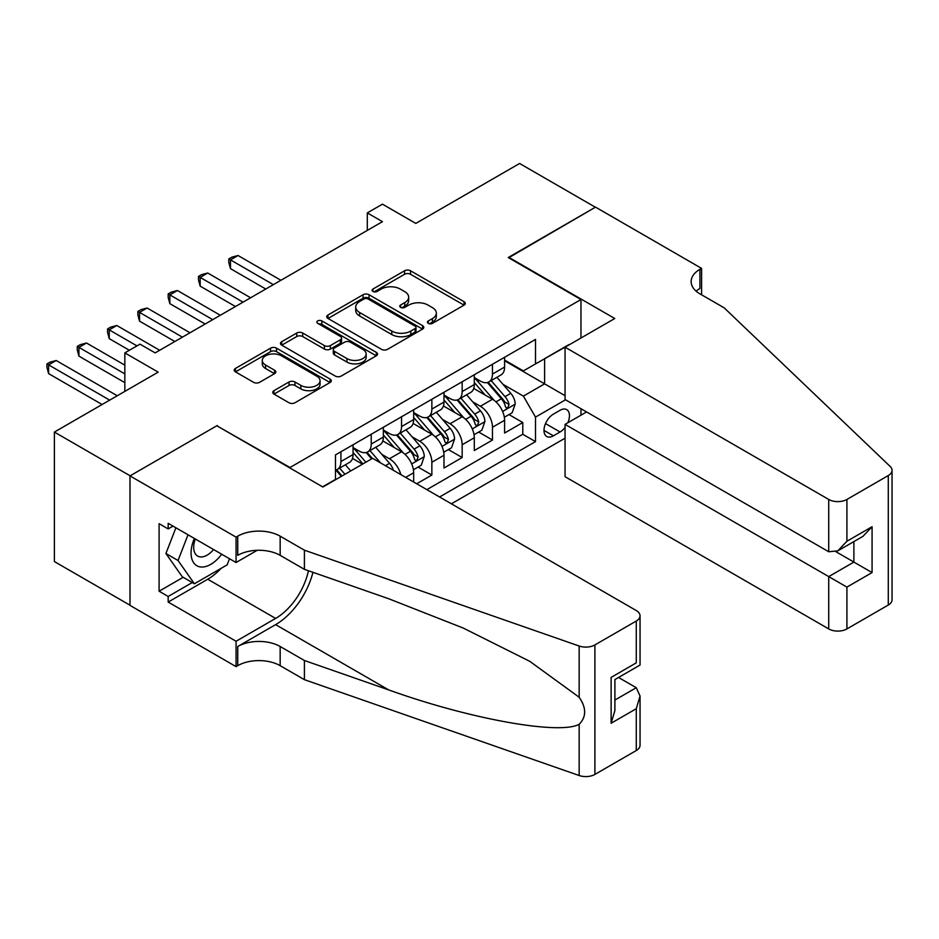 <?xml version="1.0" encoding="UTF-8"?>
<svg xmlns="http://www.w3.org/2000/svg" width="939" height="939" viewBox="0 0 939 939"><rect width="100%" height="100%" fill="white"/><g stroke="black" fill="none" stroke-linecap="round" stroke-linejoin="round"><path stroke-width="1.41" d="M428.301 323.368A2.946 1.702 0 0 0 432.468 323.368L464.077 305.128A4.202 2.43 0 0 0 465.31 303.403A4.202 2.43 0 0 0 464.077 301.689L410.531 270.772A4.202 2.43 0 0 0 404.58 270.772L372.971 289.024A2.946 1.702 0 0 0 372.102 290.221A2.946 1.702 0 0 0 372.971 291.43A2.946 1.702 0 0 0 377.138 291.43L381.222 289.059A13.463 7.77 0 0 1 400.26 289.059L404.721 291.642A13.463 7.77 0 0 1 408.665 297.135A13.463 7.77 0 0 1 404.721 302.628L400.636 304.999A2.946 1.702 0 0 0 399.779 306.196A2.946 1.702 0 0 0 400.636 307.393A2.946 1.702 0 0 0 404.803 307.393L408.888 305.034A13.463 7.77 0 0 1 427.926 305.034L432.398 307.616A13.463 7.77 0 0 1 436.342 313.11A13.463 7.77 0 0 1 432.398 318.603L428.301 320.962A2.946 1.702 0 0 0 427.445 322.171A2.946 1.702 0 0 0 428.301 323.368L428.301 320.962M273.977 390.659A4.202 2.43 0 0 0 272.744 392.373A4.202 2.43 0 0 0 273.977 394.087L289.001 402.761A4.202 2.43 0 0 0 294.952 402.761L330.058 382.502A4.202 2.43 0 0 0 331.291 380.776A4.202 2.43 0 0 0 330.058 379.063L276.512 348.146A4.202 2.43 0 0 0 270.561 348.146L235.454 368.417A4.202 2.43 0 0 0 234.222 370.13A4.202 2.43 0 0 0 235.454 371.844L253.6 382.326A4.202 2.43 0 0 0 259.551 382.326L274.575 373.652A4.202 2.43 0 0 0 275.808 371.938A4.202 2.43 0 0 0 274.575 370.212L265.573 365.025A11.256 6.503 0 0 1 262.286 360.423A11.256 6.503 0 0 1 269.223 354.426A11.256 6.503 0 0 1 281.489 355.834L316.748 376.187A11.256 6.503 0 0 1 320.046 380.776A11.256 6.503 0 0 1 313.098 386.786A11.256 6.503 0 0 1 300.832 385.377L294.952 381.985A4.202 2.43 0 0 0 289.001 381.985L273.977 390.659L273.977 394.087M217.273 426.036L290.01 467.505L580.971 299.529L508.234 257.532L595.361 207.226L519.596 163.48L415.789 223.412L382.455 204.162L367.302 212.907L382.455 221.663L155.146 352.888L139.993 344.144L124.84 352.888L124.84 391.387M217.273 425.508L130.145 475.815L54.38 432.069L158.175 372.137L124.84 352.888M381.527 349.355A4.202 2.43 0 0 0 387.467 349.355L422.573 329.084A4.202 2.43 0 0 0 423.806 327.371A4.202 2.43 0 0 0 422.573 325.645L369.027 294.729A4.202 2.43 0 0 0 363.076 294.729L327.969 314.999A4.202 2.43 0 0 0 326.737 316.713A4.202 2.43 0 0 0 327.969 318.438L381.527 349.355M318.884 324.014A2.946 1.702 0 0 1 321.877 324.424L321.877 320.927L376.316 352.36A4.202 2.43 0 0 1 377.548 354.073A4.202 2.43 0 0 1 376.316 355.787L341.209 376.058A4.202 2.43 0 0 1 335.258 376.058L281.712 345.141L281.712 341.702A4.202 2.43 0 0 0 280.479 343.428A4.202 2.43 0 0 0 281.712 345.141M281.712 341.702L296.736 333.028A4.202 2.43 0 0 1 302.687 333.028L324.401 345.575A4.202 2.43 0 0 0 330.352 345.575L340.317 339.812A4.202 2.43 0 0 0 341.55 338.099A4.202 2.43 0 0 0 340.317 336.385L317.711 323.333A2.946 1.702 0 0 1 316.854 322.124A2.946 1.702 0 0 1 318.661 320.551A2.946 1.702 0 0 1 321.877 320.927M129.993 605.209L54.38 561.557L54.38 432.069M416.705 483.773L431.858 475.028L418.066 467.07M412.127 436.87L419.733 441.26A17.148 9.895 60 0 1 431.858 462.258L443.983 455.251L443.983 468.033L462.164 457.528L448.373 449.57M442.433 419.369L450.039 423.759A17.148 9.895 60 0 1 462.164 444.757L474.289 437.762L474.289 450.532L492.47 440.039L492.47 427.257A17.148 9.895 -120 0 0 480.345 406.258L472.74 401.869M478.679 432.069L492.47 440.039M362.454 464.183L352.501 458.432M413.665 482.024L413.665 472.751A17.148 9.895 -120 0 0 401.552 451.753L382.807 440.931M400.836 474.618A17.148 9.895 60 0 0 389.427 458.76L381.809 454.359M443.983 455.251A17.148 9.895 -120 0 0 431.858 434.264L413.113 423.442M474.289 437.762A17.148 9.895 -120 0 0 462.164 416.763L443.419 405.941M567.813 422.785A13.287 7.676 120 0 0 566.698 409.627A13.287 7.676 120 0 0 560.055 410.284L553.388 414.134A13.287 7.676 120 0 0 544.702 425.848A13.287 7.676 120 0 0 546.744 436.494A13.287 7.676 120 0 0 553.388 435.837L560.055 431.987A13.287 7.676 120 0 0 565.055 427.433M451.401 503.809L565.055 438.196M580.971 299.529L580.971 338.017M580.971 408.711L580.971 415.191M439.581 496.989L535.5 441.612L535.5 417.116L523.387 396.117L503.046 384.368M322.593 486.836L335.481 479.406L335.481 454.91L535.5 339.425L535.5 363.921L568.846 345.024M565.513 399.791L535.5 417.116M353.052 447.551L359.121 451.06A17.148 9.895 60 0 0 367.689 451.905L379.814 444.91A17.148 9.895 -120 0 0 383.358 437.058L383.358 427.257M383.358 430.062L389.427 433.56A17.148 9.895 60 0 0 397.995 434.405L410.12 427.409A17.148 9.895 -120 0 0 413.665 419.557L413.665 409.756M413.665 412.561L419.733 416.059A17.148 9.895 60 0 0 428.301 416.904L440.426 409.909A17.148 9.895 -120 0 0 443.983 402.056L443.983 392.267M443.983 395.061L450.039 398.559A17.148 9.895 60 0 0 458.608 399.415L470.732 392.408A17.148 9.895 -120 0 0 474.289 384.567L474.289 374.767M426.858 489.642L522.777 434.264L522.777 422.538L504.595 433.032L504.595 420.261A17.148 9.895 -120 0 0 492.47 399.263L473.726 388.441M474.289 377.56L480.345 381.07A17.148 9.895 -120 0 0 488.914 381.915A17.148 9.895 -120 0 0 492.47 374.062L492.47 364.262M488.914 381.915L501.039 374.919A17.148 9.895 -120 0 0 504.595 367.067L504.595 357.266M340.927 451.753L340.927 461.554A17.148 9.895 60 0 1 337.383 469.406A17.148 9.895 60 0 1 335.481 470.099M337.383 469.406L349.508 462.399A17.148 9.895 -120 0 0 353.052 454.558L353.052 444.757M371.234 434.252L371.234 444.053A17.148 9.895 60 0 1 367.689 451.905M401.552 416.763L401.552 426.564A17.148 9.895 60 0 1 397.995 434.405M431.858 399.263L431.858 409.064A17.148 9.895 60 0 1 428.301 416.904M462.164 381.762L462.164 391.563A17.148 9.895 60 0 1 458.608 399.415M462.164 444.757L462.164 457.528M431.858 462.258L431.858 475.028M523.387 396.117L544.597 383.863L544.597 358.663L568.846 344.672M504.595 360.764L565.055 395.671M504.595 360.071L523.387 370.917L535.5 363.921M367.302 212.907L367.302 230.407M508.985 414.569L522.777 422.538M522.777 434.264L535.5 441.612M429.475 323.791L432.398 322.1A13.463 7.77 0 0 0 436.342 316.607L436.342 313.11M408.665 297.135L408.665 300.633A13.463 7.77 0 0 1 404.721 306.137L401.81 307.816M464.019 305.152L410.531 274.27A4.202 2.43 0 0 0 404.58 274.27L374.145 291.841M422.515 329.12L369.027 298.226A4.202 2.43 0 0 0 363.076 298.226L328.028 318.462M415.144 328.568A2.946 1.702 0 0 0 416 327.371A2.946 1.702 0 0 0 415.144 326.162L368.135 299.025A2.946 1.702 0 0 0 363.968 299.025L359.66 301.513A13.463 7.77 0 0 0 355.717 307.018A13.463 7.77 0 0 0 359.66 312.511L391.786 331.056A13.463 7.77 0 0 0 410.824 331.056L415.144 328.568L415.144 332.066A2.946 1.702 0 0 0 416 330.868L416 327.371M355.717 307.018L355.717 310.516A13.463 7.77 0 0 0 359.66 316.009L359.66 312.511M415.144 332.066L410.824 334.554A13.463 7.77 0 0 1 391.786 334.554L359.66 316.009M281.77 345.176L296.736 336.538L296.736 333.028M341.55 338.099L341.55 341.596A4.202 2.43 0 0 1 340.317 343.322L330.352 349.073A4.202 2.43 0 0 1 324.401 349.073L302.687 336.538A4.202 2.43 0 0 0 296.736 336.538M321.877 324.424L376.257 355.822M346.937 358.581A11.256 6.503 0 0 0 359.203 359.989A11.256 6.503 0 0 0 366.151 353.991A11.256 6.503 0 0 0 362.853 349.39L350.435 342.219A4.202 2.43 0 0 0 344.484 342.219L334.519 347.97A4.202 2.43 0 0 0 333.286 349.695A4.202 2.43 0 0 0 334.519 351.409L346.937 358.581L346.937 362.078A11.256 6.503 0 0 0 359.203 363.487A11.256 6.503 0 0 0 366.151 357.489L366.151 353.991M333.286 349.695L333.286 353.193A4.202 2.43 0 0 0 334.519 354.907L334.519 351.409M346.937 362.078L334.519 354.907M320.046 380.776L320.046 384.286A11.256 6.503 0 0 1 313.098 390.284A11.256 6.503 0 0 1 300.832 388.875L294.952 385.483A4.202 2.43 0 0 0 289.001 385.483L274.035 394.122M262.286 360.423L262.286 363.933A11.256 6.503 0 0 0 265.573 368.522L265.573 365.025M274.517 373.687L265.573 368.522M330 382.525L276.512 351.644A4.202 2.43 0 0 0 270.561 351.644L235.513 371.879M504.337 417.256L512.166 412.737L515.194 403.981A11.362 6.561 -120 0 0 510.781 393.324L496.931 377.29M494.149 400.366L477.728 381.363A32.795 18.933 -120 0 0 474.289 377.748M485.146 395.037L475.956 384.403A27.219 15.717 -120 0 0 474.289 382.572M280.925 280.28L238.037 255.514L230.466 259.892L230.466 268.636L265.772 289.024M487.376 382.525L501.379 398.746A11.362 6.561 60 0 1 505.428 406.575L506.25 407.913L507.788 407.702L509.067 404.474A11.362 6.561 -120 0 0 505.018 396.645L491.167 380.612M488.198 382.267L503.245 399.685A5.787 3.345 60 0 1 504.701 401.951L509.067 404.474M230.466 268.636L228.799 262.427L228.799 258.929L273.343 284.646M228.799 258.929L231.827 257.18L238.037 255.514M194.373 538.446A27.865 16.08 120 0 0 200.911 566.992A27.865 16.08 120 0 0 221.698 554.221M195.312 538.986A19.073 11.01 120 0 0 197.636 556.052A19.073 11.01 120 0 0 200.43 556.921A19.073 11.01 120 0 0 213.587 549.538M229.515 558.728L227.121 564.879L194.396 583.776L182.283 576.781L165.921 553.505L175.898 527.777M194.396 583.776L178.046 560.501L188.023 534.772M165.921 553.505L178.046 560.501M586.57 411.951L565.055 424.369L565.055 476.695L828.726 628.919L828.726 576.605L853.88 562.085L853.88 541.58M565.055 424.369L846.919 587.098L846.919 628.919L888.282 605.033L888.282 475.557A12.853 7.418 0 0 0 892.05 470.298A12.853 7.418 0 0 0 890.195 466.46L724.169 307.839L699.919 293.837A30.001 17.325 180 0 1 691.139 281.594A30.001 17.325 180 0 1 699.919 269.34L701.586 268.378L595.514 207.132L508.68 257.791M508.68 257.263L614.763 318.509L565.055 347.207L828.726 499.442A12.853 7.418 0 0 0 846.919 499.442L888.282 475.557M701.586 268.378L701.586 293.754L700.682 294.271M565.055 347.207L565.055 399.521L828.726 551.756L828.726 499.442M892.05 470.298L892.05 599.786A12.853 7.418 180 0 1 888.282 605.033M846.919 628.919A12.853 7.418 180 0 1 828.726 628.919M696.139 291.172A30.001 17.325 180 0 1 699.919 288.496L699.919 269.34M836.003 551.756L872.073 572.579L846.919 587.098M846.919 499.442L846.919 541.251L837.823 550.853L828.726 551.756M846.919 541.251L872.073 526.732L862.976 536.333L837.823 550.853M372.607 458.314L636.278 610.55A12.853 7.418 -0 0 1 640.046 615.796A12.853 7.418 -0 0 1 636.278 621.043L594.903 644.929L594.903 774.417A12.853 7.418 180 0 1 579.163 775.52L304.412 679.672L280.162 665.669A30.001 17.325 -0 0 0 237.731 665.669L236.065 666.631L129.993 605.385L129.993 475.897L216.827 425.766L322.899 487.012L372.607 458.314M304.412 679.672L304.412 660.504L388.652 689.895C469.183 718.922 559.139 735.178 579.163 724.321C586.464 716.844 586.464 707.818 579.163 697.243L529.737 661.302L463.232 628.05L388.652 598.73L304.412 569.339L280.162 555.348A30.001 17.325 -0 0 0 237.731 555.348L237.731 536.181L236.065 537.143L129.993 475.897M304.412 569.339L304.412 550.184L280.162 536.181A30.001 17.325 -0 0 0 237.731 536.181M388.652 689.895L275.62 624.635L237.731 646.513A30.001 17.325 -0 0 1 280.162 646.513L304.412 660.504M636.278 750.531L636.278 708.71L640.046 696.034L640.046 745.284A12.853 7.418 180 0 1 636.278 750.531L594.903 774.417M579.163 697.243L579.163 646.032L304.412 550.184M221.099 568.365A48.218 27.841 -60 0 1 207.73 579.234L168.175 602.063L168.175 596.465L192.284 582.544M173.034 526.122L168.175 528.915L159.09 523.669L159.09 591.218L168.175 596.465M168.175 528.915L168.175 523.316L236.065 562.52L236.065 537.143M236.065 666.631L236.065 641.255L275.62 618.425A48.218 27.841 120 0 0 308.45 570.748M168.175 602.063L236.065 641.255M618.519 677.465L636.278 687.712L640.046 696.034M275.62 624.635A55.824 32.231 120 0 0 312.945 572.321M257.227 550.301L236.065 562.52M579.163 646.032A12.853 7.418 -0 0 0 594.903 644.929M159.09 591.218L183.187 577.297M636.278 708.71L611.125 723.23L614.892 710.565L614.892 679.566L640.046 665.047L640.046 615.796M611.125 723.23L611.125 677.395C616.031 680.223 616.031 680.223 611.125 677.395L636.278 662.864C641.184 665.704 641.184 665.704 636.278 662.864L636.278 621.043M474.031 434.757L481.86 430.238L484.888 421.482A11.362 6.561 -120 0 0 480.463 410.824L466.624 394.791M463.843 417.867L447.422 398.852A32.795 18.933 -120 0 0 443.983 395.249M454.84 412.538L445.649 401.904A27.219 15.717 -120 0 0 443.983 400.073M250.619 297.78L207.73 273.014L200.16 277.392L200.16 286.137L235.466 306.525M457.07 400.026L471.073 416.247A11.362 6.561 60 0 1 475.122 424.064L475.944 425.414L477.482 425.203L478.761 421.963A11.362 6.561 -120 0 0 474.711 414.146L460.861 398.113M457.892 399.768L472.939 417.186A5.787 3.345 60 0 1 474.395 419.451L478.761 421.963M200.16 286.137L198.493 279.928L198.493 276.43L243.037 302.147M198.493 276.43L201.521 274.681L207.73 273.014M443.724 452.258L451.553 447.727L454.582 438.983A11.362 6.561 -120 0 0 450.157 428.313L436.318 412.28M433.536 435.367L417.116 416.353A32.795 18.933 -120 0 0 413.665 412.749M424.534 430.027L415.343 419.393A27.219 15.717 -120 0 0 413.665 417.573M220.313 315.269L177.424 290.515L169.842 294.893L169.842 303.637L205.148 324.025M426.764 417.526L440.767 433.748A11.362 6.561 60 0 1 444.816 441.565L445.638 442.915L447.175 442.692L448.455 439.464A11.362 6.561 -120 0 0 444.405 431.647L430.555 415.613M427.585 417.256L442.633 434.687A5.787 3.345 60 0 1 444.088 436.952L448.455 439.464M169.842 303.637L168.175 297.428L168.175 293.93L212.73 319.647M168.175 293.93L171.215 292.182L177.424 290.515M413.418 469.746L421.247 465.228L424.275 456.483A11.362 6.561 -120 0 0 419.85 445.814L406 429.78M403.23 452.868L386.809 433.853A32.795 18.933 -120 0 0 383.358 430.25M394.227 447.527L385.037 436.893A27.219 15.717 -120 0 0 383.358 435.062M189.995 332.77L147.118 308.015L139.535 312.382L139.535 321.138L174.842 341.514M396.446 435.027L410.46 451.236A11.362 6.561 60 0 1 414.51 459.065L415.331 460.415L416.869 460.192L418.148 456.964A11.362 6.561 -120 0 0 414.099 449.135L400.249 433.102M397.279 434.757L412.327 452.187A5.787 3.345 60 0 1 413.782 454.441L418.148 456.964M139.535 321.138L137.869 314.929L137.869 311.419L182.424 337.148M137.869 311.419L140.909 309.67L147.118 308.015M393.371 470.31A11.362 6.561 -120 0 0 389.544 463.314L375.694 447.281M365.87 462.199L356.503 451.354A32.795 18.933 -120 0 0 353.052 447.739M362.935 463.901L354.731 454.394A27.219 15.717 -120 0 0 353.052 452.563M159.689 350.27L116.812 325.504L109.229 329.882L109.229 338.639L129.382 350.27M380.577 462.915L369.943 450.603M366.973 452.258L372.337 458.467M366.14 452.516L371.633 458.878M109.229 338.639L107.562 332.418L107.562 328.92L136.965 345.892M107.562 328.92L110.591 327.171L116.812 325.504M350.717 470.955L345.388 464.782M124.84 365.142L86.505 343.005L78.923 347.383L78.923 356.127L124.84 382.643M344.965 474.277L339.636 468.103M336.655 469.758L342.031 475.967M335.833 470.016L341.327 476.378M78.923 356.127L77.256 349.918L77.256 346.421L124.84 373.886M77.256 346.421L80.285 344.672L86.505 343.005M117.258 395.765L56.199 360.506L48.617 364.884L48.617 373.628L102.105 404.509M48.617 373.628L46.95 367.419L46.95 363.921L109.687 400.143M46.95 363.921L49.978 362.172L56.199 360.506M389.427 458.76L401.552 451.753M419.733 441.26L431.858 434.264M450.039 423.759L462.164 416.763M480.345 406.258L492.47 399.263M492.47 374.062L504.595 367.067M340.927 461.554L353.052 454.558M371.234 444.053L383.358 437.058M401.552 426.564L413.665 419.557M431.858 409.064L443.983 402.056M462.164 391.563L474.289 384.567M492.47 427.257L504.595 420.261M405.636 477.388L413.665 472.751M545.524 423.595L560.055 431.987M543.986 430.414L553.388 435.837M432.398 322.1L432.398 318.603M400.636 307.393L400.636 304.999M404.721 306.137L404.721 302.628M372.971 291.43L372.971 289.024M404.58 274.27L404.58 270.772M410.531 274.27L410.531 270.772M464.077 305.128L464.077 301.689M327.969 318.438L327.969 314.999M363.076 298.226L363.076 294.729M369.027 298.226L369.027 294.729M422.573 329.084L422.573 325.645M391.786 334.554L391.786 331.056M410.824 334.554L410.824 331.056M302.687 336.538L302.687 333.028M324.401 349.073L324.401 345.575M330.352 349.073L330.352 345.575M340.317 343.322L340.317 339.812M376.316 355.787L376.316 352.36M289.001 385.483L289.001 381.985M294.952 385.483L294.952 381.985M300.832 388.875L300.832 385.377M274.575 373.652L274.575 370.212M235.454 371.844L235.454 368.417M270.561 351.644L270.561 348.146M276.512 351.644L276.512 348.146M330.058 382.502L330.058 379.063M502.6 411.435L515.124 404.204M477.728 381.363L479.289 380.459M505.018 396.645L510.781 393.324M495.968 401.869L501.379 398.746M872.073 526.732L872.073 572.579M280.162 555.348L280.162 536.181M280.162 646.513L280.162 665.669M579.163 775.52L579.163 724.321M237.731 646.513L237.731 665.669M207.73 579.234L275.62 618.425M614.892 700.06L636.278 687.712M472.294 428.935L484.817 421.705M447.422 398.852L448.983 397.948M474.711 414.146L480.463 410.824M465.65 419.369L471.073 416.247M441.987 446.424L454.511 439.206M417.116 416.353L418.677 415.449M444.405 431.647L450.157 428.313M435.344 436.87L440.767 433.748M411.681 463.925L424.205 456.694M386.809 433.853L388.37 432.949M414.099 449.135L419.85 445.814M405.038 454.37L410.46 451.236M356.503 451.354L358.064 450.45M385.401 465.709L389.544 463.314"/></g></svg>
